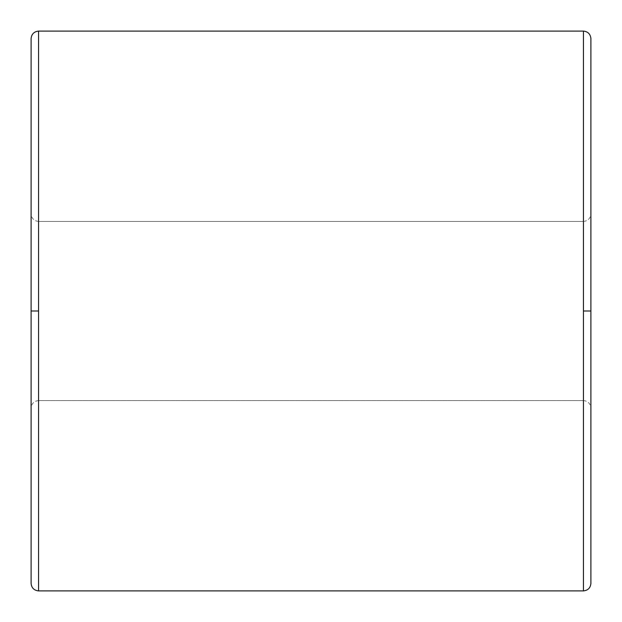 <?xml version="1.0" encoding="UTF-8"?>
<svg xmlns="http://www.w3.org/2000/svg" width="622" height="622" viewBox="0 0 622 622"><rect width="100%" height="100%" fill="white"/><g stroke="black" fill="none" stroke-linecap="round" stroke-linejoin="round"><path stroke-width="0.47" stroke-dasharray="3.11 2.33" d="M583.436 400.568L583.436 311L590.9 311L590.9 408.032L590.9 311L590.9 408.032L590.9 311L583.436 311L583.436 400.568L583.436 221.432L38.564 221.432L38.564 590.9L38.564 311L38.564 400.568L38.564 311L31.1 311L31.1 583.436L31.1 311L31.1 408.032L31.1 311L31.1 408.032L31.1 311L38.564 311L38.564 400.568L583.436 400.568L38.564 400.568L38.564 221.432L583.436 221.432L583.436 400.568C587.938 401.042 590.426 403.53 590.9 408.032M590.9 311L590.9 583.436L590.9 38.564L590.9 583.436L590.9 38.564L590.9 311L583.436 311L583.436 590.9L583.436 31.1L583.436 311L583.436 221.432L583.436 311L590.9 311L590.9 213.968L590.9 311M38.564 311L38.564 31.1L38.564 311L31.1 311L31.1 583.436L31.1 38.564L31.1 408.032L31.1 213.968L31.1 311L31.1 213.968L31.1 311L38.564 311L38.564 221.432L38.564 311M31.1 311L31.1 38.564L31.1 311M38.564 400.568C34.062 401.042 31.574 403.53 31.1 408.032M38.564 221.432C34.062 220.958 31.574 218.47 31.1 213.968M583.436 221.432C587.938 220.958 590.426 218.47 590.9 213.968"/><path stroke-width="0.93" d="M38.564 590.9L38.564 311L31.1 311L31.1 583.436L31.1 311L38.564 311L38.564 590.9L583.436 590.9L583.436 311L583.436 590.9L38.564 590.9C34.062 590.426 31.574 587.938 31.1 583.436M590.9 311L590.9 583.436L590.9 311L583.436 311L583.436 31.1L38.564 31.1L38.564 311L38.564 31.1L583.436 31.1L583.436 311L590.9 311L590.9 38.564L590.9 311M31.1 311L31.1 38.564L31.1 311M583.436 590.9C587.938 590.426 590.426 587.938 590.9 583.436M583.436 31.1C587.938 31.574 590.426 34.062 590.9 38.564M38.564 31.1C34.062 31.574 31.574 34.062 31.1 38.564"/></g></svg>
